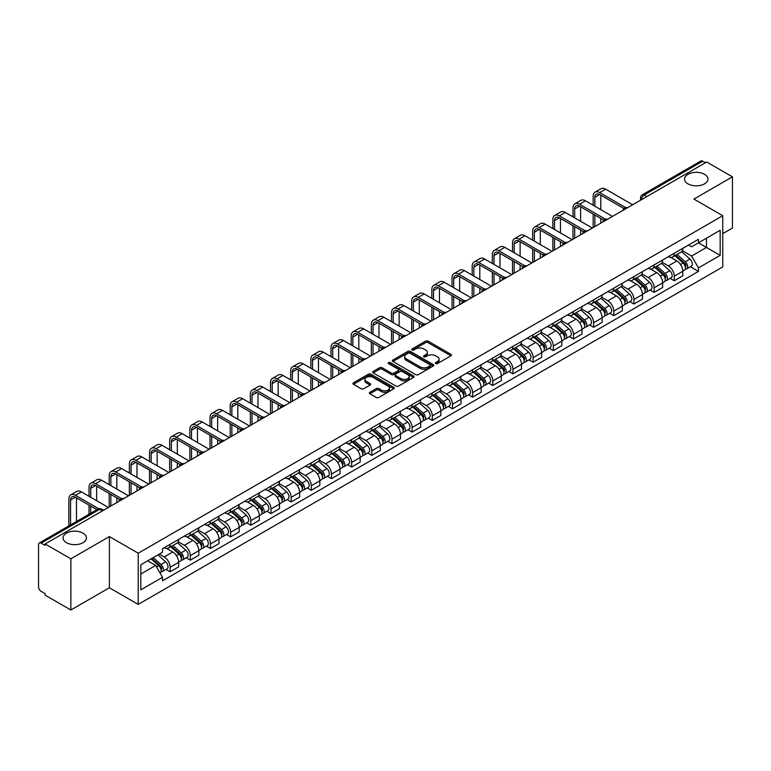 <?xml version="1.0" encoding="UTF-8"?>
<svg xmlns="http://www.w3.org/2000/svg" width="771" height="771" viewBox="0 0 771 771"><rect width="100%" height="100%" fill="white"/><g stroke="black" fill="none" stroke-linecap="round" stroke-linejoin="round"><path stroke-width="1.16" d="M435.692 363.594A1.253 0.723 0 0 0 437.465 363.594L450.948 355.816A1.793 1.031 0 0 0 451.478 355.084A1.793 1.031 0 0 0 450.948 354.352L428.107 341.158A1.793 1.031 0 0 0 425.573 341.158L412.09 348.945A1.253 0.723 0 0 0 411.724 349.456A1.253 0.723 0 0 0 412.09 349.967A1.253 0.723 0 0 0 413.863 349.967L415.608 348.964A5.744 3.315 0 0 1 423.732 348.964L425.64 350.063A5.744 3.315 0 0 1 427.317 352.405A5.744 3.315 0 0 1 425.64 354.747L423.896 355.759A1.253 0.723 0 0 0 423.52 356.269A1.253 0.723 0 0 0 423.896 356.78A1.253 0.723 0 0 0 425.669 356.78L427.413 355.778A5.744 3.315 0 0 1 435.528 355.778L437.436 356.877A5.744 3.315 0 0 1 439.113 359.219A5.744 3.315 0 0 1 437.436 361.56L435.692 362.572A1.253 0.723 0 0 0 435.326 363.083A1.253 0.723 0 0 0 435.692 363.594L435.692 362.572M83.017 533.137A11.7 6.756 0 0 0 70.267 531.672A11.7 6.756 0 0 0 63.049 537.907A11.7 6.756 0 0 0 66.47 542.688A11.7 6.756 0 0 0 79.22 544.153A11.7 6.756 0 0 0 86.448 537.907A11.7 6.756 0 0 0 83.017 533.137M704.53 174.313A11.7 6.756 0 0 0 691.78 172.849A11.7 6.756 0 0 0 684.552 179.084A11.7 6.756 0 0 0 687.983 183.864A11.7 6.756 0 0 0 700.733 185.329A11.7 6.756 0 0 0 707.951 179.084A11.7 6.756 0 0 0 704.53 174.313M369.868 392.294A1.793 1.031 0 0 0 369.348 393.027A1.793 1.031 0 0 0 369.868 393.759L376.277 397.46A1.793 1.031 0 0 0 378.812 397.46L393.788 388.815A1.793 1.031 0 0 0 394.318 388.083A1.793 1.031 0 0 0 393.788 387.35L370.947 374.166A1.793 1.031 0 0 0 368.413 374.166L353.436 382.811A1.793 1.031 0 0 0 352.916 383.544A1.793 1.031 0 0 0 353.436 384.276L361.175 388.738A1.793 1.031 0 0 0 363.719 388.738L370.128 385.037A1.793 1.031 0 0 0 370.649 384.305A1.793 1.031 0 0 0 370.128 383.572L366.283 381.356A4.799 2.776 0 0 1 364.876 379.399A4.799 2.776 0 0 1 367.844 376.836A4.799 2.776 0 0 1 373.077 377.443L388.112 386.126A4.799 2.776 0 0 1 389.519 388.083A4.799 2.776 0 0 1 386.55 390.637A4.799 2.776 0 0 1 381.317 390.039L378.812 388.594A1.793 1.031 0 0 0 376.277 388.594L369.868 392.294L369.868 393.759M138.211 553.212L109.386 536.568L70.865 558.811L45.142 543.96L706.728 161.997L732.45 176.848L693.929 199.091L722.755 215.726L138.211 553.212L138.211 604.406L722.755 266.93L722.755 215.726M415.742 374.677A1.793 1.031 0 0 0 418.277 374.677L433.254 366.032A1.793 1.031 0 0 0 433.774 365.3A1.793 1.031 0 0 0 433.254 364.567L410.413 351.383A1.793 1.031 0 0 0 407.869 351.383L392.902 360.028A1.793 1.031 0 0 0 392.372 360.761A1.793 1.031 0 0 0 392.902 361.493L415.742 374.677M389.027 363.864A1.253 0.723 0 0 1 390.299 364.047L390.299 362.553L413.516 375.959A1.793 1.031 0 0 1 414.046 376.691A1.793 1.031 0 0 1 413.516 377.424L398.549 386.069A1.793 1.031 0 0 1 396.005 386.069L373.174 372.885L373.174 371.42A1.793 1.031 0 0 0 372.644 372.152A1.793 1.031 0 0 0 373.174 372.885M373.174 371.42L379.573 367.719A1.793 1.031 0 0 1 382.117 367.719L391.379 373.068A1.793 1.031 0 0 0 393.914 373.068L398.164 370.61A1.793 1.031 0 0 0 398.694 369.878A1.793 1.031 0 0 0 398.164 369.145L388.526 363.575A1.253 0.723 0 0 1 388.15 363.064A1.253 0.723 0 0 1 388.931 362.399A1.253 0.723 0 0 1 390.299 362.553M70.865 558.811L70.865 610.006L45.142 595.154L45.142 593.66L41.133 591.347A3.653 2.111 -120 0 1 38.55 586.876L38.55 544.625A3.653 2.111 -120 0 1 39.311 542.957L97.869 509.149A3.653 2.111 60 0 1 99.69 509.332L41.133 543.141A3.653 2.111 -120 0 0 39.311 542.957M722.755 233.642L732.45 228.043L732.45 176.848M70.865 610.006L109.386 587.762L138.211 604.406M45.142 543.96L45.142 545.454L41.133 543.141M646.879 196.547L644.161 194.986A3.653 2.111 60 0 0 642.33 194.803L700.887 160.994A3.653 2.111 60 0 1 702.718 161.178L644.161 194.986A3.653 2.111 120 0 0 641.578 199.458L641.578 199.612M705.436 162.739L702.718 161.178M674.278 253.274A8.414 4.857 60 0 1 672.543 257.042L681.072 252.117A8.414 4.857 -120 0 0 682.807 248.349M662.173 262.323L668.332 265.879A8.414 4.857 60 0 1 674.278 276.182L682.807 271.257A8.414 4.857 -120 0 0 676.861 260.955L670.76 257.427M682.807 271.257L682.807 275.806L674.278 280.731L670.192 278.37M672.543 257.042A8.414 4.857 60 0 1 668.399 256.666M674.278 276.182L674.278 280.731M654.116 264.916A8.414 4.857 60 0 1 652.372 268.684L660.901 263.759A8.414 4.857 -120 0 0 662.646 259.991M650.02 290.012L654.116 292.373L662.646 287.448L662.646 282.899A8.414 4.857 -120 0 0 656.699 272.597L650.589 269.069M652.372 268.684A8.414 4.857 60 0 1 648.238 268.308M642.002 273.965L648.17 277.521A8.414 4.857 60 0 1 654.116 287.824L654.116 292.373M633.945 276.558A8.414 4.857 60 0 1 632.21 280.326L640.74 275.401A8.414 4.857 -120 0 0 642.484 271.633M629.859 301.654L633.945 304.015L642.484 299.09L642.484 294.541A8.414 4.857 -120 0 0 636.538 284.239L630.427 280.711M632.21 280.326A8.414 4.857 60 0 1 628.066 279.95M621.84 285.607L627.999 289.164A8.414 4.857 60 0 1 633.945 299.466L633.945 304.015M613.783 288.2A8.414 4.857 60 0 1 612.039 291.968L620.578 287.043A8.414 4.857 -120 0 0 622.313 283.275M609.697 313.296L613.783 315.657L622.313 310.732L622.313 306.183A8.414 4.857 -120 0 0 616.366 295.881L610.266 292.363M612.039 291.968A8.414 4.857 60 0 1 607.905 291.592M601.679 297.249L607.837 300.806A8.414 4.857 60 0 1 613.783 311.108L613.783 315.657M593.622 299.842A8.414 4.857 60 0 1 591.877 303.61L600.407 298.685A8.414 4.857 -120 0 0 602.151 294.917M589.526 324.938L593.622 327.299L602.151 322.374L602.151 317.825A8.414 4.857 -120 0 0 596.205 307.523L590.094 304.005M591.877 303.61A8.414 4.857 60 0 1 587.733 303.234M581.507 308.892L587.675 312.448A8.414 4.857 60 0 1 593.622 322.75L593.622 327.299M573.451 311.484A8.414 4.857 60 0 1 571.716 315.252L580.245 310.327A8.414 4.857 -120 0 0 581.98 306.559M569.364 336.58L573.451 338.951L581.98 334.016L581.98 329.468A8.414 4.857 -120 0 0 576.033 319.165L569.933 315.647M571.716 315.252A8.414 4.857 60 0 1 567.572 314.876M561.346 320.534L567.504 324.09A8.414 4.857 60 0 1 573.451 334.392L573.451 338.951M553.289 323.126A8.414 4.857 60 0 1 551.544 326.894L560.074 321.97A8.414 4.857 -120 0 0 561.818 318.201M549.193 348.232L553.289 350.593L561.818 345.659L561.818 341.11A8.414 4.857 -120 0 0 555.872 330.807L549.762 327.29M551.544 326.894A8.414 4.857 60 0 1 547.41 326.519M541.175 332.176L547.343 335.742A8.414 4.857 60 0 1 553.289 346.034L553.289 350.593M533.118 334.768A8.414 4.857 60 0 1 531.383 338.546L539.912 333.612A8.414 4.857 -120 0 0 541.656 329.843M529.031 359.874L533.118 362.235L541.656 357.31L541.656 352.752A8.414 4.857 -120 0 0 535.71 342.449L529.6 338.932M531.383 338.546A8.414 4.857 60 0 1 527.239 338.161M521.013 343.818L527.171 347.384A8.414 4.857 60 0 1 533.118 357.677L533.118 362.235M512.956 346.41A8.414 4.857 60 0 1 511.212 350.188L519.75 345.254A8.414 4.857 -120 0 0 521.485 341.486M508.87 371.516L512.956 373.877L521.485 368.952L521.485 364.394A8.414 4.857 -120 0 0 515.539 354.101L509.438 350.574M511.212 350.188A8.414 4.857 60 0 1 507.077 349.803M500.851 355.46L507.01 359.026A8.414 4.857 60 0 1 512.956 369.319L512.956 373.877M492.794 358.052A8.414 4.857 60 0 1 491.05 361.83L499.579 356.906A8.414 4.857 -120 0 0 501.323 353.128M488.698 383.158L492.794 385.519L501.323 380.595L501.323 376.036A8.414 4.857 -120 0 0 495.377 365.743L489.267 362.216M491.05 361.83A8.414 4.857 60 0 1 486.906 361.445M480.68 367.112L486.848 370.668A8.414 4.857 60 0 1 492.794 380.961L492.794 385.519M472.623 369.695A8.414 4.857 60 0 1 470.888 373.472L479.417 368.548A8.414 4.857 -120 0 0 481.152 364.77M468.537 394.8L472.623 397.161L481.152 392.237L481.152 387.678A8.414 4.857 -120 0 0 475.206 377.385L469.105 373.858M470.888 373.472A8.414 4.857 60 0 1 466.744 373.087M460.518 378.754L466.677 382.31A8.414 4.857 60 0 1 472.623 392.603L472.623 397.161M452.461 381.337A8.414 4.857 60 0 1 450.717 385.115L459.246 380.19A8.414 4.857 -120 0 0 460.991 376.412M448.365 406.442L452.461 408.803L460.991 403.879L460.991 399.32A8.414 4.857 -120 0 0 455.044 389.027L448.934 385.5M450.717 385.115A8.414 4.857 60 0 1 446.582 384.729M440.347 390.396L446.515 393.952A8.414 4.857 60 0 1 452.461 404.245L452.461 408.803M432.29 392.979A8.414 4.857 60 0 1 430.555 396.757L439.085 391.832A8.414 4.857 -120 0 0 440.829 388.054M428.204 418.084L432.29 420.446L440.829 415.521L440.829 410.962A8.414 4.857 -120 0 0 434.883 400.669L428.772 397.142M430.555 396.757A8.414 4.857 60 0 1 426.411 396.371M420.185 402.038L426.344 405.594A8.414 4.857 60 0 1 432.29 415.887L432.29 420.446M412.128 404.621A8.414 4.857 60 0 1 410.384 408.399L418.923 403.474A8.414 4.857 -120 0 0 420.658 399.696M408.042 429.726L412.128 432.088L420.658 427.163L420.658 422.604A8.414 4.857 -120 0 0 414.711 412.312L408.611 408.784M410.384 408.399A8.414 4.857 60 0 1 406.25 408.013M400.024 413.68L406.182 417.236A8.414 4.857 60 0 1 412.128 427.529L412.128 432.088M391.967 416.263A8.414 4.857 60 0 1 390.222 420.041L398.752 415.116A8.414 4.857 -120 0 0 400.496 411.338M387.871 441.369L391.967 443.73L400.496 438.805L400.496 434.246A8.414 4.857 -120 0 0 394.55 423.954L388.439 420.426M390.222 420.041A8.414 4.857 60 0 1 386.078 419.655M379.852 425.322L386.02 428.878A8.414 4.857 60 0 1 391.967 439.171L391.967 443.73M371.795 427.905A8.414 4.857 60 0 1 370.061 431.683L378.59 426.758A8.414 4.857 -120 0 0 380.325 422.98M367.709 453.011L371.795 455.372L380.325 450.447L380.325 445.889A8.414 4.857 -120 0 0 374.378 435.596L368.278 432.068M370.061 431.683A8.414 4.857 60 0 1 365.917 431.297M359.691 436.964L365.849 440.52A8.414 4.857 60 0 1 371.795 450.823L371.795 455.372M351.634 439.547A8.414 4.857 60 0 1 349.889 443.325L358.419 438.4A8.414 4.857 -120 0 0 360.163 434.622M347.538 464.653L351.634 467.014L360.163 462.089L360.163 457.531A8.414 4.857 -120 0 0 354.217 447.238L348.106 443.71M349.889 443.325A8.414 4.857 60 0 1 345.755 442.94M339.519 448.606L345.687 452.163A8.414 4.857 60 0 1 351.634 462.465L351.634 467.014M331.463 451.189A8.414 4.857 60 0 1 329.728 454.967L338.257 450.042A8.414 4.857 -120 0 0 340.001 446.264M327.376 476.295L331.463 478.656L340.001 473.731L340.001 469.173A8.414 4.857 -120 0 0 334.055 458.88L327.945 455.353M329.728 454.967A8.414 4.857 60 0 1 325.584 454.591M319.358 460.248L325.516 463.805A8.414 4.857 60 0 1 331.463 474.107L331.463 478.656M311.301 462.831A8.414 4.857 60 0 1 309.556 466.609L318.095 461.684A8.414 4.857 -120 0 0 319.83 457.907M307.215 487.937L311.301 490.298L319.83 485.373L319.83 480.825A8.414 4.857 -120 0 0 313.884 470.522L307.783 466.995M309.556 466.609A8.414 4.857 60 0 1 305.422 466.233M299.196 471.891L305.355 475.447A8.414 4.857 60 0 1 311.301 485.749L311.301 490.298M291.139 474.473A8.414 4.857 60 0 1 289.395 478.251L297.924 473.327A8.414 4.857 -120 0 0 299.668 469.549M287.043 499.579L291.139 501.94L299.668 497.016L299.668 492.467A8.414 4.857 -120 0 0 293.722 482.164L287.612 478.637M289.395 478.251A8.414 4.857 60 0 1 285.251 477.875M279.025 483.533L285.193 487.089A8.414 4.857 60 0 1 291.139 497.391L291.139 501.94M270.968 486.115A8.414 4.857 60 0 1 269.233 489.893L277.762 484.969A8.414 4.857 -120 0 0 279.497 481.191M266.882 511.221L270.968 513.582L279.497 508.658L279.497 504.109A8.414 4.857 -120 0 0 273.56 493.806L267.45 490.279M269.233 489.893A8.414 4.857 60 0 1 265.089 489.518M258.863 495.175L265.022 498.731A8.414 4.857 60 0 1 270.968 509.033L270.968 513.582M250.806 497.758A8.414 4.857 60 0 1 249.062 501.535L257.591 496.611A8.414 4.857 -120 0 0 259.335 492.833M246.71 522.863L250.806 525.224L259.335 520.3L259.335 515.751A8.414 4.857 -120 0 0 253.389 505.448L247.279 501.921M249.062 501.535A8.414 4.857 60 0 1 244.927 501.16M238.692 506.817L244.86 510.373A8.414 4.857 60 0 1 250.806 520.676L250.806 525.224M230.635 509.4A8.414 4.857 60 0 1 228.9 513.178L237.429 508.253A8.414 4.857 -120 0 0 239.174 504.475M226.549 534.505L230.635 536.867L239.174 531.942L239.174 527.393A8.414 4.857 -120 0 0 233.227 517.09L227.117 513.563M228.9 513.178A8.414 4.857 60 0 1 224.756 512.802M218.53 518.459L224.689 522.015A8.414 4.857 60 0 1 230.635 532.318L230.635 536.867M210.473 521.042A8.414 4.857 60 0 1 208.729 524.82L217.268 519.895A8.414 4.857 -120 0 0 219.003 516.117M206.387 546.147L210.473 548.509L219.003 543.584L219.003 539.035A8.414 4.857 -120 0 0 213.056 528.733L206.956 525.205M208.729 524.82A8.414 4.857 60 0 1 204.594 524.444M198.369 530.101L204.527 533.657A8.414 4.857 60 0 1 210.473 543.96L210.473 548.509M190.312 532.684A8.414 4.857 60 0 1 188.567 536.462L197.097 531.537A8.414 4.857 -120 0 0 198.841 527.759M186.216 557.79L190.312 560.151L198.841 555.226L198.841 550.677A8.414 4.857 -120 0 0 192.895 540.375L186.784 536.847M188.567 536.462A8.414 4.857 60 0 1 184.423 536.086M178.197 541.743L184.365 545.299A8.414 4.857 60 0 1 190.312 555.602L190.312 560.151M170.14 544.326A8.414 4.857 60 0 1 168.406 548.104L176.935 543.179A8.414 4.857 -120 0 0 178.67 539.401M166.054 569.432L170.14 571.793L178.67 566.868L178.67 562.319A8.414 4.857 -120 0 0 172.733 552.017L166.623 548.489M168.406 548.104A8.414 4.857 60 0 1 164.262 547.728M159.289 554.108L164.194 556.941A8.414 4.857 60 0 1 170.14 567.244L170.14 571.793M688.561 245.024L691.606 246.778L720.172 230.278L706.467 238.191L706.467 247.452L691.606 256.03L682.335 250.681M140.804 574.038L155.665 565.451L162.517 577.315L140.804 589.854L140.804 564.777L162.517 552.238L162.517 548.73L698.449 239.309L698.449 242.817L720.172 255.355L698.449 267.894L691.606 256.03M720.172 230.278L720.172 255.355M162.517 577.315L162.517 580.823L698.449 271.402L698.449 267.894M109.386 536.568L109.386 587.762M155.665 565.451L147.646 560.825M690.353 266.727L698.449 271.402M436.193 363.777L437.436 363.054A5.744 3.315 0 0 0 439.113 360.712L439.113 359.219M427.317 352.405L427.317 353.899A5.744 3.315 0 0 1 425.64 356.241L424.397 356.963M450.948 354.352L450.948 355.816L428.107 342.652A1.793 1.031 0 0 0 425.573 342.652L412.591 350.15M433.225 366.042L410.413 352.877A1.793 1.031 0 0 0 407.869 352.877L392.921 361.503L392.902 360.028M430.073 365.811A1.253 0.723 0 0 0 430.449 365.3A1.253 0.723 0 0 0 430.073 364.789L410.027 353.214A1.253 0.723 0 0 0 408.254 353.214L406.413 354.275A5.744 3.315 0 0 0 404.727 356.616A5.744 3.315 0 0 0 406.413 358.958L420.118 366.871A5.744 3.315 0 0 0 428.233 366.871L430.073 365.811L430.073 367.304A1.253 0.723 0 0 0 430.449 366.794L430.449 365.3M404.727 356.616L404.727 358.11A5.744 3.315 0 0 0 406.413 360.452L406.413 358.958M430.073 367.304L428.233 368.365A5.744 3.315 0 0 1 420.118 368.365L406.413 360.452M373.193 372.894L379.573 369.213L379.573 367.719M398.694 369.878L398.694 371.371A1.793 1.031 0 0 1 398.164 372.104L393.914 374.552A1.793 1.031 0 0 1 391.379 374.552L382.117 369.213A1.793 1.031 0 0 0 379.573 369.213M390.299 364.047L413.497 377.433M400.987 378.609A4.799 2.776 0 0 0 406.221 379.216A4.799 2.776 0 0 0 409.179 376.653A4.799 2.776 0 0 0 407.782 374.696L402.481 371.632A1.793 1.031 0 0 0 399.947 371.632L395.687 374.089A1.793 1.031 0 0 0 395.166 374.822A1.793 1.031 0 0 0 395.687 375.554L400.987 378.609L400.987 380.103A4.799 2.776 0 0 0 406.221 380.71A4.799 2.776 0 0 0 409.179 378.147L409.179 376.653M395.166 374.822L395.166 376.315A1.793 1.031 0 0 0 395.687 377.048L395.687 375.554M400.987 380.103L395.687 377.048M389.519 388.083L389.519 389.577A4.799 2.776 0 0 1 386.55 392.131A4.799 2.776 0 0 1 381.317 391.533L378.812 390.087A1.793 1.031 0 0 0 376.277 390.087L369.897 393.769M364.876 379.399L364.876 380.893A4.799 2.776 0 0 0 366.283 382.85L366.283 381.356M370.099 385.057L366.283 382.85M393.788 387.35L393.788 388.815L370.947 375.66A1.793 1.031 0 0 0 368.413 375.66L353.465 384.286L353.436 382.811M674.866 255.702L683.077 263.036A4.568 2.641 60 0 1 684.513 270.101L682.807 271.084M675.078 255.895L678.952 258.131M675.695 255.22L684.831 263.383A2.197 1.263 60 0 1 685.525 266.776A2.197 1.263 60 0 1 685.323 266.853M677.063 254.43L685.274 261.764A4.568 2.641 60 0 1 686.71 268.828A4.568 2.641 60 0 1 685.332 268.983M681.641 251.683L689.929 259.075A4.568 2.641 60 0 1 691.365 266.149L686.71 268.828M594.846 206.214L594.846 197.337A6.852 3.961 60 0 1 596.262 194.196A6.852 3.961 60 0 1 599.693 194.533L623.97 208.546M632.654 204.758L605.64 189.165A9.233 5.33 -120 0 0 601.023 188.702L595.077 192.133A9.233 5.33 -120 0 0 593.169 196.364L593.169 205.24M625.638 207.572L599.693 192.596A9.233 5.33 -120 0 0 595.077 192.133M593.169 214.049L593.169 227.561M594.846 226.587L594.846 215.022M600.792 223.156L600.792 218.453M600.792 209.645L600.792 195.169M654.695 267.344L662.915 274.678A4.568 2.641 60 0 1 664.351 281.743L662.646 282.726M654.916 267.537L658.781 269.773M655.523 266.862L664.669 275.025A2.197 1.263 60 0 1 665.363 278.418A2.197 1.263 60 0 1 665.161 278.495M656.892 266.072L665.113 273.406A4.568 2.641 60 0 1 666.549 280.48A4.568 2.641 60 0 1 665.171 280.625M661.479 263.325L669.768 270.717A4.568 2.641 60 0 1 671.204 277.791L666.549 280.48M634.533 278.986L642.754 286.32A4.568 2.641 60 0 1 644.18 293.385L642.474 294.368M634.755 279.179L638.619 281.415M635.362 278.504L644.508 286.667A2.197 1.263 60 0 1 645.192 290.06A2.197 1.263 60 0 1 644.99 290.137M636.73 277.714L644.951 285.048A4.568 2.641 60 0 1 646.377 292.122A4.568 2.641 60 0 1 644.999 292.267M641.308 274.968L649.596 282.359A4.568 2.641 60 0 1 651.032 289.433L646.377 292.122M574.684 217.856L574.684 208.98A6.852 3.961 60 0 1 576.101 205.838A6.852 3.961 60 0 1 579.532 206.175L603.799 220.188M612.492 216.4L585.478 200.807A9.233 5.33 -120 0 0 580.862 200.344L574.915 203.775A9.233 5.33 -120 0 0 572.998 208.006L572.998 216.882M605.466 219.215L579.532 204.238A9.233 5.33 -120 0 0 574.915 203.775M572.998 225.691L572.998 239.203M574.684 238.229L574.684 226.664M580.63 234.798L580.63 230.095M580.63 221.287L580.63 206.811M554.513 229.498L554.513 220.622A6.852 3.961 60 0 1 555.939 217.48A6.852 3.961 60 0 1 559.361 217.817L583.637 231.83M592.321 228.043L565.307 212.449A9.233 5.33 -120 0 0 560.69 211.986L554.744 215.417A9.233 5.33 -120 0 0 552.836 219.648L552.836 228.534M585.305 230.857L559.361 215.88A9.233 5.33 -120 0 0 554.744 215.417M552.836 237.333L552.836 250.845M554.513 249.871L554.513 238.306M560.459 246.441L560.459 241.737M560.459 232.929L560.459 218.453M614.371 290.628L622.582 297.963A4.568 2.641 60 0 1 624.018 305.027L622.313 306.01M614.583 290.821L618.448 293.057M615.2 290.147L624.337 298.31A2.197 1.263 60 0 1 625.03 301.702A2.197 1.263 60 0 1 624.828 301.779M616.569 289.356L624.78 296.69A4.568 2.641 60 0 1 626.216 303.764A4.568 2.641 60 0 1 624.838 303.909M621.147 286.61L629.435 294.011A4.568 2.641 60 0 1 630.871 301.075L626.216 303.764M594.2 302.271L602.421 309.605A4.568 2.641 60 0 1 603.857 316.669L602.151 317.652M594.422 302.463L598.286 304.699M595.029 301.789L604.175 309.952A2.197 1.263 60 0 1 604.859 313.344A2.197 1.263 60 0 1 604.666 313.421M596.397 301.008L604.618 308.333A4.568 2.641 60 0 1 606.054 315.406A4.568 2.641 60 0 1 604.666 315.551M600.985 298.252L609.273 305.653A4.568 2.641 60 0 1 610.709 312.718L606.054 315.406M574.038 313.913L582.25 321.247A4.568 2.641 60 0 1 583.686 328.311L581.98 329.294M574.25 314.105L578.125 316.341M574.867 313.44L584.004 321.594A2.197 1.263 60 0 1 584.697 324.986A2.197 1.263 60 0 1 584.495 325.063M576.236 312.65L584.447 319.975A4.568 2.641 60 0 1 585.883 327.049A4.568 2.641 60 0 1 584.505 327.193M580.814 309.894L589.102 317.295A4.568 2.641 60 0 1 590.538 324.36L585.883 327.049M534.351 241.14L534.351 232.264A6.852 3.961 60 0 1 535.768 229.122A6.852 3.961 60 0 1 539.199 229.459L563.466 243.472M572.159 239.685L545.145 224.091A9.233 5.33 -120 0 0 540.529 223.629L534.582 227.069A9.233 5.33 -120 0 0 532.665 231.29L532.665 240.176M565.143 242.499L539.199 227.522A9.233 5.33 -120 0 0 534.582 227.069M532.665 248.975L532.665 262.487M534.351 261.514L534.351 249.949M540.298 258.083L540.298 253.38M540.298 244.571L540.298 230.095M514.18 252.782L514.18 243.906A6.852 3.961 60 0 1 515.606 240.764A6.852 3.961 60 0 1 519.028 241.101L543.304 255.114M551.997 251.327L524.974 235.733A9.233 5.33 -120 0 0 520.358 235.271L514.411 238.711A9.233 5.33 -120 0 0 512.503 242.932L512.503 251.818M544.972 254.141L519.028 239.164A9.233 5.33 -120 0 0 514.411 238.711M512.503 260.617L512.503 274.129M514.18 273.156L514.18 261.591M520.126 269.725L520.126 265.022M520.126 256.213L520.126 241.737M494.018 264.424L494.018 255.548A6.852 3.961 60 0 1 495.435 252.406A6.852 3.961 60 0 1 498.866 252.743L523.143 266.756M531.826 262.969L504.812 247.375A9.233 5.33 -120 0 0 500.196 246.913L494.25 250.353A9.233 5.33 -120 0 0 492.341 254.575L492.341 263.46M524.81 265.783L498.866 250.806A9.233 5.33 -120 0 0 494.25 250.353M492.341 272.259L492.341 285.771M494.018 284.798L494.018 273.233M499.965 281.367L499.965 276.664M499.965 267.855L499.965 253.38M553.867 325.555L562.088 332.889A4.568 2.641 60 0 1 563.524 339.953L561.818 340.936M554.089 325.748L557.953 327.983M554.696 325.083L563.842 333.236A2.197 1.263 60 0 1 564.536 336.628A2.197 1.263 60 0 1 564.333 336.705M556.064 324.292L564.285 331.617A4.568 2.641 60 0 1 565.721 338.691A4.568 2.641 60 0 1 564.343 338.835M560.652 321.536L568.94 328.938A4.568 2.641 60 0 1 570.376 336.002L565.721 338.691M473.857 276.066L473.857 267.19A6.852 3.961 60 0 1 475.273 264.048A6.852 3.961 60 0 1 478.704 264.386L502.971 278.398M511.665 274.611L484.651 259.017A9.233 5.33 -120 0 0 480.034 258.555L474.088 261.995A9.233 5.33 -120 0 0 472.17 266.217L472.17 275.102M504.639 277.425L478.704 262.448A9.233 5.33 -120 0 0 474.088 261.995M472.17 283.901L472.17 297.413M473.857 296.44L473.857 284.875M479.803 293.009L479.803 288.306M479.803 279.507L479.803 265.022M533.705 337.197L541.926 344.531A4.568 2.641 60 0 1 543.353 351.595L541.647 352.588M533.927 337.39L537.792 339.625M534.534 336.725L543.68 344.878A2.197 1.263 60 0 1 544.365 348.27A2.197 1.263 60 0 1 544.162 348.347M535.903 335.934L544.124 343.259A4.568 2.641 60 0 1 545.55 350.333A4.568 2.641 60 0 1 544.172 350.477M540.481 333.178L548.769 340.58A4.568 2.641 60 0 1 550.205 347.644L545.55 350.333M453.685 287.708L453.685 278.832A6.852 3.961 60 0 1 455.112 275.69A6.852 3.961 60 0 1 458.533 276.028L482.81 290.041M491.493 286.253L464.479 270.66A9.233 5.33 -120 0 0 459.863 270.197L453.917 273.638A9.233 5.33 -120 0 0 452.008 277.859L452.008 286.745M484.477 289.067L458.533 274.09A9.233 5.33 -120 0 0 453.917 273.638M452.008 295.544L452.008 309.055M453.685 308.082L453.685 296.517M459.632 304.651L459.632 299.948M459.632 291.149L459.632 276.664M513.544 348.839L521.755 356.173A4.568 2.641 60 0 1 523.191 363.237L521.485 364.23M513.756 349.032L517.62 351.268M514.373 348.367L523.509 356.52A2.197 1.263 60 0 1 524.203 359.912A2.197 1.263 60 0 1 524.001 359.99M515.741 347.576L523.952 354.901A4.568 2.641 60 0 1 525.388 361.975A4.568 2.641 60 0 1 524.01 362.119M520.319 344.82L528.607 352.222A4.568 2.641 60 0 1 530.043 359.286L525.388 361.975M433.524 299.35L433.524 290.474A6.852 3.961 60 0 1 434.94 287.332A6.852 3.961 60 0 1 438.371 287.67L462.639 301.692M471.332 297.895L444.318 282.302A9.233 5.33 -120 0 0 439.701 281.839L433.755 285.28A9.233 5.33 -120 0 0 431.837 289.501L431.837 298.387M464.315 300.709L438.371 285.733A9.233 5.33 -120 0 0 433.755 285.28M431.837 307.186L431.837 320.697M433.524 319.724L433.524 308.159M439.47 316.293L439.47 311.59M439.47 302.791L439.47 288.306M493.373 360.481L501.593 367.815A4.568 2.641 60 0 1 503.029 374.879L501.323 375.872M493.594 360.674L497.459 362.91M494.201 360.009L503.347 368.162A2.197 1.263 60 0 1 504.032 371.555A2.197 1.263 60 0 1 503.839 371.632M495.57 359.219L503.791 366.553A4.568 2.641 60 0 1 505.227 373.617A4.568 2.641 60 0 1 503.839 373.762M500.157 356.462L508.446 363.864A4.568 2.641 60 0 1 509.882 370.928L505.227 373.617M413.352 310.992L413.352 302.116A6.852 3.961 60 0 1 414.779 298.975A6.852 3.961 60 0 1 418.2 299.321L442.477 313.334M451.17 309.537L424.146 293.944A9.233 5.33 -120 0 0 419.53 293.491L413.584 296.922A9.233 5.33 -120 0 0 411.675 301.143L411.675 310.029M444.144 312.351L418.2 297.375A9.233 5.33 -120 0 0 413.584 296.922M411.675 318.837L411.675 332.34M413.352 331.366L413.352 319.801M419.299 327.935L419.299 323.232M419.299 314.433L419.299 299.948M473.211 372.123L481.422 379.457A4.568 2.641 60 0 1 482.858 386.522L481.152 387.514M473.423 372.326L477.297 374.552M474.04 371.651L483.186 379.804A2.197 1.263 60 0 1 483.87 383.197A2.197 1.263 60 0 1 483.668 383.283M475.408 370.861L483.619 378.195A4.568 2.641 60 0 1 485.055 385.259A4.568 2.641 60 0 1 483.677 385.404M479.986 368.104L488.274 375.506A4.568 2.641 60 0 1 489.71 382.57L485.055 385.259M393.191 322.635L393.191 313.758A6.852 3.961 60 0 1 394.607 310.617A6.852 3.961 60 0 1 398.038 310.964L422.315 324.976M430.999 321.179L403.985 305.586A9.233 5.33 -120 0 0 399.368 305.133L393.422 308.564A9.233 5.33 -120 0 0 391.514 312.785L391.514 321.671M423.983 323.993L398.038 309.017A9.233 5.33 -120 0 0 393.422 308.564M391.514 330.48L391.514 343.982M393.191 343.018L393.191 331.443M399.137 339.577L399.137 334.874M399.137 326.075L399.137 311.59M453.04 383.765L461.26 391.099A4.568 2.641 60 0 1 462.696 398.173L460.991 399.156M453.261 383.968L457.126 386.194M453.868 383.293L463.014 391.446A2.197 1.263 60 0 1 463.708 394.839A2.197 1.263 60 0 1 463.506 394.925M455.237 382.503L463.458 389.837A4.568 2.641 60 0 1 464.894 396.901A4.568 2.641 60 0 1 463.516 397.046M459.824 379.746L468.113 387.148A4.568 2.641 60 0 1 469.549 394.212L464.894 396.901M373.029 334.277L373.029 325.401A6.852 3.961 60 0 1 374.446 322.259A6.852 3.961 60 0 1 377.877 322.606L402.144 336.619M410.837 332.821L383.823 317.228A9.233 5.33 -120 0 0 379.207 316.775L373.26 320.206A9.233 5.33 -120 0 0 371.343 324.427L371.343 333.313M403.811 335.636L377.877 320.659A9.233 5.33 -120 0 0 373.26 320.206M371.343 342.122L371.343 355.624M373.029 354.66L373.029 343.085M378.975 351.219L378.975 346.516M378.975 337.717L378.975 323.232M432.878 395.407L441.099 402.741A4.568 2.641 60 0 1 442.525 409.815L440.819 410.798M433.1 395.61L436.964 397.836M433.707 394.935L442.853 403.088A2.197 1.263 60 0 1 443.537 406.481A2.197 1.263 60 0 1 443.335 406.568M435.075 394.145L443.296 401.479A4.568 2.641 60 0 1 444.722 408.543A4.568 2.641 60 0 1 443.344 408.688M439.653 391.389L447.941 398.79A4.568 2.641 60 0 1 449.377 405.854L444.722 408.543M352.858 345.928L352.858 337.043A6.852 3.961 60 0 1 354.284 333.901A6.852 3.961 60 0 1 357.705 334.248L381.982 348.261M390.675 344.473L363.652 328.87A9.233 5.33 -120 0 0 359.035 328.417L353.089 331.848A9.233 5.33 -120 0 0 351.181 336.069L351.181 344.955M383.65 347.278L357.705 332.301A9.233 5.33 -120 0 0 353.089 331.848M351.181 353.764L351.181 367.266M352.858 366.302L352.858 354.727M358.804 362.862L358.804 358.168M358.804 349.359L358.804 334.874M412.716 407.049L420.927 414.384A4.568 2.641 60 0 1 422.363 421.458L420.658 422.441M412.928 407.252L416.793 409.478M413.545 406.577L422.681 414.731A2.197 1.263 60 0 1 423.375 418.123A2.197 1.263 60 0 1 423.173 418.21M414.914 405.787L423.125 413.121A4.568 2.641 60 0 1 424.561 420.185A4.568 2.641 60 0 1 423.183 420.33M419.491 403.031L427.78 410.432A4.568 2.641 60 0 1 429.216 417.496L424.561 420.185M332.696 357.571L332.696 348.685A6.852 3.961 60 0 1 334.113 345.543A6.852 3.961 60 0 1 337.544 345.89L361.811 359.903M370.504 356.115L343.49 340.512A9.233 5.33 -120 0 0 338.874 340.059L332.927 343.49A9.233 5.33 -120 0 0 331.01 347.711L331.01 356.597M363.488 358.92L337.544 343.943A9.233 5.33 -120 0 0 332.927 343.49M331.01 365.406L331.01 378.908M332.696 377.944L332.696 366.37M338.642 374.504L338.642 369.81M338.642 361.001L338.642 346.516M392.545 418.701L400.766 426.026A4.568 2.641 60 0 1 402.202 433.1L400.496 434.083M392.767 418.894L396.631 421.12M393.374 418.219L402.52 426.373A2.197 1.263 60 0 1 403.204 429.765A2.197 1.263 60 0 1 403.011 429.852M394.742 417.429L402.963 424.763A4.568 2.641 60 0 1 404.399 431.827A4.568 2.641 60 0 1 403.011 431.972M399.33 414.673L407.618 422.074A4.568 2.641 60 0 1 409.054 429.139L404.399 431.827M312.525 369.213L312.525 360.327A6.852 3.961 60 0 1 313.951 357.185A6.852 3.961 60 0 1 317.373 357.532L341.649 371.545M350.342 367.757L323.319 352.154A9.233 5.33 -120 0 0 318.702 351.701L312.756 355.132A9.233 5.33 -120 0 0 310.848 359.353L310.848 368.239M343.317 370.562L317.373 355.585A9.233 5.33 -120 0 0 312.756 355.132M310.848 377.048L310.848 390.55M312.525 389.586L312.525 378.012M318.471 386.146L318.471 381.452M318.471 372.644L318.471 358.168M372.383 430.343L380.595 437.668A4.568 2.641 60 0 1 382.03 444.742L380.325 445.725M372.595 430.536L376.47 432.762M373.212 429.861L382.358 438.015A2.197 1.263 60 0 1 383.042 441.407A2.197 1.263 60 0 1 382.84 441.494M374.581 429.071L382.792 436.405A4.568 2.641 60 0 1 384.228 443.47A4.568 2.641 60 0 1 382.85 443.614M379.159 426.315L387.447 433.716A4.568 2.641 60 0 1 388.883 440.781L384.228 443.47M292.363 380.855L292.363 371.969A6.852 3.961 60 0 1 293.78 368.837A6.852 3.961 60 0 1 297.211 369.174L321.488 383.187M330.171 379.399L303.157 363.796A9.233 5.33 -120 0 0 298.541 363.343L292.595 366.774A9.233 5.33 -120 0 0 290.686 370.996L290.686 379.881M323.155 382.204L297.211 367.227A9.233 5.33 -120 0 0 292.595 366.774M290.686 388.69L290.686 402.192M292.363 401.228L292.363 389.654M298.31 397.788L298.31 393.094M298.31 384.286L298.31 369.81M352.212 441.985L360.433 449.31A4.568 2.641 60 0 1 361.869 456.384L360.163 457.367M352.434 442.178L356.298 444.404M353.041 441.504L362.187 449.666A2.197 1.263 60 0 1 362.881 453.049A2.197 1.263 60 0 1 362.678 453.136M354.409 440.713L362.63 448.047A4.568 2.641 60 0 1 364.066 455.112A4.568 2.641 60 0 1 362.688 455.256M358.997 437.967L367.285 445.359A4.568 2.641 60 0 1 368.721 452.423L364.066 455.112M272.202 392.497L272.202 383.611A6.852 3.961 60 0 1 273.618 380.479A6.852 3.961 60 0 1 277.049 380.816L301.316 394.829M310.009 391.042L282.996 375.438A9.233 5.33 -120 0 0 278.379 374.985L272.433 378.416A9.233 5.33 -120 0 0 270.515 382.647L270.515 391.523M302.984 393.846L277.049 378.869A9.233 5.33 -120 0 0 272.433 378.416M270.515 400.332L270.515 413.834M272.202 412.87L272.202 401.296M278.148 409.44L278.148 404.736M278.148 395.928L278.148 381.452M332.05 453.627L340.271 460.952A4.568 2.641 60 0 1 341.698 468.026L340.001 469.009M332.272 453.82L336.137 456.046M332.879 453.146L342.025 461.309A2.197 1.263 60 0 1 342.71 464.701A2.197 1.263 60 0 1 342.507 464.778M334.248 452.355L342.469 459.689A4.568 2.641 60 0 1 343.895 466.754A4.568 2.641 60 0 1 342.517 466.898M338.826 449.609L347.114 457.001A4.568 2.641 60 0 1 348.55 464.065L343.895 466.754M252.03 404.139L252.03 395.253A6.852 3.961 60 0 1 253.457 392.121A6.852 3.961 60 0 1 256.878 392.458L281.155 406.471M289.848 402.684L262.824 387.081A9.233 5.33 -120 0 0 258.208 386.628L252.262 390.059A9.233 5.33 -120 0 0 250.353 394.289L250.353 403.166M282.822 405.488L256.878 390.512A9.233 5.33 -120 0 0 252.262 390.059M250.353 411.974L250.353 425.476M252.03 424.513L252.03 412.938M257.977 421.082L257.977 416.379M257.977 407.57L257.977 393.094M311.889 465.27L320.1 472.594A4.568 2.641 60 0 1 321.536 479.668L319.83 480.651M312.101 465.462L315.965 467.698M312.718 464.788L321.854 472.951A2.197 1.263 60 0 1 322.548 476.343A2.197 1.263 60 0 1 322.345 476.42M314.086 463.997L322.297 471.332A4.568 2.641 60 0 1 323.733 478.396A4.568 2.641 60 0 1 322.355 478.54M318.664 461.251L326.952 468.643A4.568 2.641 60 0 1 328.388 475.707L323.733 478.396M231.869 415.781L231.869 406.895A6.852 3.961 60 0 1 233.285 403.763A6.852 3.961 60 0 1 236.716 404.1L260.983 418.113M269.677 414.326L242.663 398.723A9.233 5.33 -120 0 0 238.046 398.27L232.1 401.701A9.233 5.33 -120 0 0 230.192 405.931L230.192 414.808M262.66 417.14L236.716 402.154A9.233 5.33 -120 0 0 232.1 401.701M230.192 423.616L230.192 437.118M231.869 436.155L231.869 424.59M237.815 432.724L237.815 428.021M237.815 419.212L237.815 404.736M291.717 476.912L299.938 484.246A4.568 2.641 60 0 1 301.374 491.31L299.668 492.293M291.939 477.104L295.804 479.34M292.546 476.43L301.692 484.593A2.197 1.263 60 0 1 302.377 487.985A2.197 1.263 60 0 1 302.184 488.062M293.915 475.64L302.136 482.974A4.568 2.641 60 0 1 303.572 490.038A4.568 2.641 60 0 1 302.184 490.183M298.502 472.893L306.791 480.285A4.568 2.641 60 0 1 308.227 487.349L303.572 490.038M211.697 427.423L211.697 418.537A6.852 3.961 60 0 1 213.124 415.405A6.852 3.961 60 0 1 216.545 415.742L240.822 429.755M249.515 425.968L222.491 410.365A9.233 5.33 -120 0 0 217.875 409.912L211.929 413.343A9.233 5.33 -120 0 0 210.02 417.574L210.02 426.45M242.489 428.782L216.545 413.805A9.233 5.33 -120 0 0 211.929 413.343M210.02 435.258L210.02 448.761M211.697 447.797L211.697 436.232M217.644 444.366L217.644 439.663M217.644 430.854L217.644 416.379M271.556 488.554L279.767 495.888A4.568 2.641 60 0 1 281.203 502.952L279.497 503.935M271.768 488.747L275.642 490.982M272.385 488.072L281.531 496.235A2.197 1.263 60 0 1 282.215 499.627A2.197 1.263 60 0 1 282.013 499.704M273.753 487.282L281.964 494.616A4.568 2.641 60 0 1 283.4 501.68A4.568 2.641 60 0 1 282.022 501.825M278.331 484.535L286.619 491.927A4.568 2.641 60 0 1 288.055 498.991L283.4 501.68M191.536 439.065L191.536 430.179A6.852 3.961 60 0 1 192.952 427.047A6.852 3.961 60 0 1 196.383 427.385L220.66 441.397M229.344 437.61L202.33 422.007A9.233 5.33 -120 0 0 197.713 421.554L191.767 424.985A9.233 5.33 -120 0 0 189.859 429.216L189.859 438.092M222.327 440.424L196.383 425.447A9.233 5.33 -120 0 0 191.767 424.985M189.859 446.901L189.859 460.412M191.536 459.439L191.536 447.874M197.482 456.008L197.482 451.305M197.482 442.496L197.482 428.021M251.385 500.196L259.605 507.53A4.568 2.641 60 0 1 261.041 514.594L259.335 515.577M251.606 500.389L255.471 502.625M252.213 499.714L261.359 507.877A2.197 1.263 60 0 1 262.053 511.269A2.197 1.263 60 0 1 261.851 511.346M253.582 498.924L261.803 506.258A4.568 2.641 60 0 1 263.239 513.322A4.568 2.641 60 0 1 261.861 513.467M258.169 496.177L266.458 503.569A4.568 2.641 60 0 1 267.894 510.633L263.239 513.322M171.374 450.707L171.374 441.822A6.852 3.961 60 0 1 172.791 438.689A6.852 3.961 60 0 1 176.222 439.027L200.489 453.04M209.182 449.252L182.168 433.649A9.233 5.33 -120 0 0 177.552 433.196L171.605 436.627A9.233 5.33 -120 0 0 169.687 440.858L169.687 449.734M202.156 452.066L176.222 437.09A9.233 5.33 -120 0 0 171.605 436.627M169.687 458.543L169.687 472.054M171.374 471.081L171.374 459.516M177.32 467.65L177.32 462.947M177.32 454.138L177.32 439.663M231.223 511.838L239.444 519.172A4.568 2.641 60 0 1 240.87 526.236L239.174 527.219M231.445 512.031L235.309 514.267M232.052 511.356L241.198 519.519A2.197 1.263 60 0 1 241.882 522.911A2.197 1.263 60 0 1 241.68 522.989M233.42 510.566L241.641 517.9A4.568 2.641 60 0 1 243.067 524.964A4.568 2.641 60 0 1 241.689 525.109M237.998 507.819L246.286 515.211A4.568 2.641 60 0 1 247.722 522.275L243.067 524.964M151.203 462.349L151.203 453.464A6.852 3.961 60 0 1 152.629 450.331A6.852 3.961 60 0 1 156.05 450.669L180.327 464.682M189.02 460.894L161.997 445.291A9.233 5.33 -120 0 0 157.38 444.838L151.434 448.269A9.233 5.33 -120 0 0 149.526 452.5L149.526 461.376M181.995 463.708L156.05 448.732A9.233 5.33 -120 0 0 151.434 448.269M149.526 470.185L149.526 483.696M151.203 482.723L151.203 471.158M157.149 479.292L157.149 474.589M157.149 465.78L157.149 451.305M211.061 523.48L219.272 530.814A4.568 2.641 60 0 1 220.708 537.879L219.003 538.862M211.273 523.673L215.138 525.909M211.89 522.998L221.026 531.161A2.197 1.263 60 0 1 221.72 534.554A2.197 1.263 60 0 1 221.518 534.631M213.259 522.208L221.47 529.542A4.568 2.641 60 0 1 222.906 536.606A4.568 2.641 60 0 1 221.528 536.761M217.836 519.461L226.125 526.853A4.568 2.641 60 0 1 227.561 533.927L222.906 536.606M131.041 473.992L131.041 465.106A6.852 3.961 60 0 1 132.458 461.974A6.852 3.961 60 0 1 135.889 462.311L160.156 476.324M168.849 472.536L141.835 456.933A9.233 5.33 -120 0 0 137.219 456.48L131.272 459.911A9.233 5.33 -120 0 0 129.364 464.142L129.364 473.018M161.833 475.35L135.889 460.374A9.233 5.33 -120 0 0 131.272 459.911M129.364 481.827L129.364 495.339M131.041 494.365L131.041 482.8M136.987 490.934L136.987 486.231M136.987 477.422L136.987 462.947M190.89 535.122L199.111 542.456A4.568 2.641 60 0 1 200.547 549.521L198.841 550.504M191.112 535.315L194.976 537.551M191.719 534.64L200.865 542.803A2.197 1.263 60 0 1 201.549 546.196A2.197 1.263 60 0 1 201.356 546.273M193.087 533.85L201.308 541.184A4.568 2.641 60 0 1 202.744 548.248A4.568 2.641 60 0 1 201.356 548.403M197.675 531.103L205.963 538.495A4.568 2.641 60 0 1 207.399 545.569L202.744 548.248M110.87 485.634L110.87 476.748A6.852 3.961 60 0 1 112.296 473.616A6.852 3.961 60 0 1 115.717 473.953L139.994 487.966M148.687 484.178L121.664 468.575A9.233 5.33 -120 0 0 117.047 468.122L111.101 471.553A9.233 5.33 -120 0 0 109.193 475.784L109.193 484.66M141.662 486.993L115.717 472.016A9.233 5.33 -120 0 0 111.101 471.553M109.193 493.469L109.193 506.981M110.87 506.007L110.87 494.442M116.816 502.576L116.816 497.873M116.816 489.065L116.816 474.589M170.728 546.764L178.939 554.098A4.568 2.641 60 0 1 180.375 561.163L178.67 562.146M170.94 546.957L174.815 549.193M171.557 546.282L180.703 554.445A2.197 1.263 60 0 1 181.387 557.838A2.197 1.263 60 0 1 181.185 557.915M172.926 545.492L181.137 552.826A4.568 2.641 60 0 1 182.573 559.891A4.568 2.641 60 0 1 181.195 560.045M177.503 542.745L185.792 550.137A4.568 2.641 60 0 1 187.228 557.211L182.573 559.891M90.708 497.276L90.708 488.39A6.852 3.961 60 0 1 92.125 485.258A6.852 3.961 60 0 1 95.556 485.595L119.833 499.608M128.516 495.82L101.502 480.227A9.233 5.33 -120 0 0 96.886 479.764L90.939 483.195A9.233 5.33 -120 0 0 89.031 487.426L89.031 496.302M121.5 498.635L95.556 483.658A9.233 5.33 -120 0 0 90.939 483.195M89.031 505.111L89.031 514.247M90.708 513.284L90.708 506.084M96.654 500.707L96.654 486.231M151.058 558.85L158.778 565.741A4.568 2.641 60 0 1 160.214 572.805L159.982 572.94M151.145 558.811L154.643 560.835M151.887 558.377L160.532 566.087A2.197 1.263 60 0 1 161.226 569.48A2.197 1.263 60 0 1 161.023 569.557M153.256 557.587L160.975 564.468A4.568 2.641 60 0 1 162.411 571.533A4.568 2.641 60 0 1 161.033 571.687M157.91 554.898L165.63 561.78A4.568 2.641 60 0 1 167.066 568.853L162.411 571.533M70.547 524.926L70.547 500.042A6.852 3.961 60 0 1 71.963 496.9A6.852 3.961 60 0 1 75.394 497.237L96.944 509.679M108.354 507.463L81.341 491.869A9.233 5.33 -120 0 0 76.724 491.406L70.778 494.837A9.233 5.33 -120 0 0 68.86 499.068L68.86 525.889M98.746 508.783L75.394 495.3A9.233 5.33 -120 0 0 70.778 494.837M76.493 521.485L76.493 497.873M641.703 199.535L641.578 199.458A3.653 2.111 0 0 1 640.508 197.964L640.508 200.229M190.312 555.602L198.841 550.677M210.473 543.96L219.003 539.035M230.635 532.318L239.174 527.393M250.806 520.676L259.335 515.751M270.968 509.033L279.497 504.109M291.139 497.391L299.668 492.467M311.301 485.749L319.83 480.825M331.463 474.107L340.001 469.173M351.634 462.465L360.163 457.531M371.795 450.823L380.325 445.889M391.967 439.171L400.496 434.246M412.128 427.529L420.658 422.604M432.29 415.887L440.829 410.962M452.461 404.245L460.991 399.32M472.623 392.603L481.152 387.678M492.794 380.961L501.323 376.036M512.956 369.319L521.485 364.394M533.118 357.677L541.656 352.752M553.289 346.034L561.818 341.11M573.451 334.392L581.98 329.468M593.622 322.75L602.151 317.825M613.783 311.108L622.313 306.183M633.945 299.466L642.484 294.541M654.116 287.824L662.646 282.899M170.14 567.244L178.67 562.319M164.194 556.941L172.733 552.017M184.365 545.299L192.895 540.375M204.527 533.657L213.056 528.733M224.689 522.015L233.227 517.09M244.86 510.373L253.389 505.448M265.022 498.731L273.56 493.806M285.193 487.089L293.722 482.164M305.355 475.447L313.884 470.522M325.516 463.805L334.055 458.88M345.687 452.163L354.217 447.238M365.849 440.52L374.378 435.596M386.02 428.878L394.55 423.954M406.182 417.236L414.711 412.312M426.344 405.594L434.883 400.669M446.515 393.952L455.044 389.027M466.677 382.31L475.206 377.385M486.848 370.668L495.377 365.743M507.01 359.026L515.539 354.101M527.171 347.384L535.71 342.449M547.343 335.742L555.872 330.807M567.504 324.09L576.033 319.165M587.675 312.448L596.205 307.523M607.837 300.806L616.366 295.881M627.999 289.164L636.538 284.239M648.17 277.521L656.699 272.597M668.332 265.879L676.861 260.955M627.392 207.804A3.653 2.111 120 0 0 625.773 208.729M607.22 219.446A3.653 2.111 120 0 0 605.611 220.371M587.059 231.088A3.653 2.111 120 0 0 585.44 232.013M566.887 242.73A3.653 2.111 120 0 0 565.278 243.665M546.726 254.372A3.653 2.111 120 0 0 545.116 255.307M526.564 266.014A3.653 2.111 120 0 0 524.945 266.949M506.393 277.656A3.653 2.111 120 0 0 504.783 278.591M486.231 289.298A3.653 2.111 120 0 0 484.612 290.233M466.06 300.941A3.653 2.111 120 0 0 464.45 301.875M445.898 312.583A3.653 2.111 120 0 0 444.289 313.518M425.737 324.225A3.653 2.111 120 0 0 424.117 325.16M405.565 335.867A3.653 2.111 120 0 0 403.956 336.802M385.404 347.509A3.653 2.111 120 0 0 383.785 348.444M365.232 359.151A3.653 2.111 120 0 0 363.623 360.086M345.071 370.793A3.653 2.111 120 0 0 343.461 371.728M324.909 382.435A3.653 2.111 120 0 0 323.29 383.37M304.738 394.077A3.653 2.111 120 0 0 303.128 395.012M284.576 405.719A3.653 2.111 120 0 0 282.957 406.654M264.405 417.362A3.653 2.111 120 0 0 262.795 418.296M244.243 429.004A3.653 2.111 120 0 0 242.634 429.939M224.082 440.646A3.653 2.111 120 0 0 222.462 441.581M203.91 452.288A3.653 2.111 120 0 0 202.301 453.223M183.749 463.93A3.653 2.111 120 0 0 182.129 464.865M163.577 475.582A3.653 2.111 120 0 0 161.968 476.507M143.416 487.224A3.653 2.111 120 0 0 141.806 488.149M123.254 498.866A3.653 2.111 120 0 0 121.635 499.791M102.408 510.894L99.69 509.332A3.653 2.111 120 0 1 101.521 509.149A3.653 3.653 0 0 0 97.869 509.149M437.436 363.054L437.436 361.56M423.896 356.78L423.896 355.759M425.64 356.241L425.64 354.747M412.09 349.967L412.09 348.945M425.573 342.652L425.573 341.158M428.107 342.652L428.107 341.158M407.869 352.877L407.869 351.383M410.413 352.877L410.413 351.383M433.254 366.032L433.254 364.567M420.118 368.365L420.118 366.871M428.233 368.365L428.233 366.871M382.117 369.213L382.117 367.719M391.379 374.552L391.379 373.068M393.914 374.552L393.914 373.068M398.164 372.104L398.164 370.61M413.516 377.424L413.516 375.959M376.277 390.087L376.277 388.594M378.812 390.087L378.812 388.594M381.317 391.533L381.317 390.039M370.128 385.037L370.128 383.572M368.413 375.66L368.413 374.166M370.947 375.66L370.947 374.166M683.077 263.036L680.523 264.511M685.978 265.773L685.159 266.246M689.929 259.075L685.274 261.764M599.693 192.596L605.64 189.165M594.846 197.337L599.693 194.533M662.915 274.678L660.352 276.153M665.816 277.415L664.987 277.888M669.768 270.717L665.113 273.406M642.754 286.32L640.19 287.795M645.645 289.058L644.826 289.53M649.596 282.359L644.951 285.048M579.532 204.238L585.478 200.807M574.684 208.98L579.532 206.175M559.361 215.88L565.307 212.449M554.513 220.622L559.361 217.817M622.582 297.963L620.019 299.437M625.483 300.7L624.655 301.172M629.435 294.011L624.78 296.69M602.421 309.605L599.857 311.079M605.312 312.342L604.493 312.814M609.273 305.653L604.618 308.333M582.25 321.247L579.696 322.721M585.15 323.984L584.331 324.456M589.102 317.295L584.447 319.975M539.199 227.522L545.145 224.091M534.351 232.264L539.199 229.459M519.028 239.164L524.974 235.733M514.18 243.906L519.028 241.101M498.866 250.806L504.812 247.375M494.018 255.548L498.866 252.743M562.088 332.889L559.524 334.373M564.989 335.626L564.16 336.098M568.94 328.938L564.285 331.617M478.704 262.448L484.651 259.017M473.857 267.19L478.704 264.386M541.926 344.531L539.363 346.015M544.818 347.268L543.998 347.74M548.769 340.58L544.124 343.259M458.533 274.09L464.479 270.66M453.685 278.832L458.533 276.028M521.755 356.173L519.191 357.657M524.656 358.91L523.827 359.382M528.607 352.222L523.952 354.901M438.371 285.733L444.318 282.302M433.524 290.474L438.371 287.67M501.593 367.815L499.03 369.299M504.485 370.552L503.665 371.024M508.446 363.864L503.791 366.553M418.2 297.375L424.146 293.944M413.352 302.116L418.2 299.321M481.422 379.457L478.868 380.941M484.323 382.194L483.504 382.667M488.274 375.506L483.619 378.195M398.038 309.017L403.985 305.586M393.191 313.758L398.038 310.964M461.26 391.099L458.697 392.584M464.161 393.836L463.332 394.309M468.113 387.148L463.458 389.837M377.877 320.659L383.823 317.228M373.029 325.401L377.877 322.606M441.099 402.741L438.535 404.226M443.99 405.479L443.171 405.951M447.941 398.79L443.296 401.479M357.705 332.301L363.652 328.87M352.858 337.043L357.705 334.248M420.927 414.384L418.364 415.868M423.828 417.121L423 417.603M427.78 410.432L423.125 413.121M337.544 343.943L343.49 340.512M332.696 348.685L337.544 345.89M400.766 426.026L398.202 427.51M403.667 428.763L402.838 429.245M407.618 422.074L402.963 424.763M317.373 355.585L323.319 352.154M312.525 360.327L317.373 357.532M380.595 437.668L378.041 439.152M383.495 440.405L382.676 440.887M387.447 433.716L382.792 436.405M297.211 367.227L303.157 363.796M292.363 371.969L297.211 369.174M360.433 449.31L357.869 450.794M363.334 452.047L362.505 452.529M367.285 445.359L362.63 448.047M277.049 378.869L282.996 375.438M272.202 383.611L277.049 380.816M340.271 460.952L337.708 462.436M343.162 463.689L342.343 464.171M347.114 457.001L342.469 459.689M256.878 390.512L262.824 387.081M252.03 395.253L256.878 392.458M320.1 472.594L317.536 474.078M323.001 475.331L322.172 475.813M326.952 468.643L322.297 471.332M236.716 402.154L242.663 398.723M231.869 406.895L236.716 404.1M299.938 484.246L297.375 485.72M302.839 486.973L302.01 487.455M306.791 480.285L302.136 482.974M216.545 413.805L222.491 410.365M211.697 418.537L216.545 415.742M279.767 495.888L277.213 497.362M282.668 498.615L281.849 499.097M286.619 491.927L281.964 494.616M196.383 425.447L202.33 422.007M191.536 430.179L196.383 427.385M259.605 507.53L257.042 509.005M262.506 510.257L261.677 510.739M266.458 503.569L261.803 506.258M176.222 437.09L182.168 433.649M171.374 441.822L176.222 439.027M239.444 519.172L236.88 520.647M242.335 521.9L241.516 522.381M246.286 515.211L241.641 517.9M156.05 448.732L161.997 445.291M151.203 453.464L156.05 450.669M219.272 530.814L216.709 532.289M222.173 533.551L221.344 534.024M226.125 526.853L221.47 529.542M135.889 460.374L141.835 456.933M131.041 465.106L135.889 462.311M199.111 542.456L196.547 543.931M202.012 545.193L201.183 545.666M205.963 538.495L201.308 541.184M115.717 472.016L121.664 468.575M110.87 476.748L115.717 473.953M178.939 554.098L176.386 555.573M181.84 556.835L181.021 557.308M185.792 550.137L181.137 552.826M95.556 483.658L101.502 480.227M90.708 488.39L95.556 485.595M158.778 565.741L156.571 567.013M161.679 568.478L160.85 568.95M165.63 561.78L160.975 564.468M75.394 495.3L81.341 491.869M70.547 500.042L75.394 497.237M627.7 207.621A3.653 3.653 0 0 0 623.007 210.329M607.529 219.263A3.653 3.653 0 0 0 602.845 221.971M587.367 230.905A3.653 3.653 0 0 0 582.674 233.613M567.205 242.547A3.653 3.653 0 0 0 562.512 245.255M547.034 254.189A3.653 3.653 0 0 0 542.35 256.897M526.872 265.831A3.653 3.653 0 0 0 522.179 268.539M506.701 277.473A3.653 3.653 0 0 0 502.017 280.181M486.54 289.115A3.653 3.653 0 0 0 481.846 291.824M466.378 300.757A3.653 3.653 0 0 0 461.684 303.466M446.207 312.4A3.653 3.653 0 0 0 441.523 315.108M426.045 324.042A3.653 3.653 0 0 0 421.351 326.75M405.874 335.684A3.653 3.653 0 0 0 401.19 338.402M385.712 347.335A3.653 3.653 0 0 0 381.019 350.044M365.55 358.978A3.653 3.653 0 0 0 360.857 361.686M345.379 370.62A3.653 3.653 0 0 0 340.695 373.328M325.217 382.262A3.653 3.653 0 0 0 320.524 384.97M305.046 393.904A3.653 3.653 0 0 0 300.362 396.612M284.885 405.546A3.653 3.653 0 0 0 280.191 408.254M264.723 417.188A3.653 3.653 0 0 0 260.029 419.896M244.552 428.83A3.653 3.653 0 0 0 239.868 431.538M224.39 440.472A3.653 3.653 0 0 0 219.696 443.18M204.219 452.114A3.653 3.653 0 0 0 199.535 454.823M184.057 463.756A3.653 3.653 0 0 0 179.364 466.465M163.895 475.399A3.653 3.653 0 0 0 159.202 478.107M143.724 487.041A3.653 3.653 0 0 0 139.04 489.749M123.562 498.683A3.653 3.653 0 0 0 118.869 501.391M103.478 510.277L101.521 509.149M642.33 194.803A3.653 3.653 0 0 0 640.508 197.964"/></g></svg>
